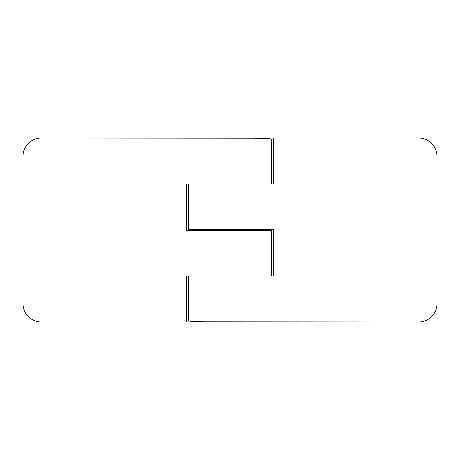 <?xml version="1.0" encoding="UTF-8"?>
<svg xmlns="http://www.w3.org/2000/svg" width="460" height="460" viewBox="0 0 460 460"><rect width="100%" height="100%" fill="white"/><g stroke="black" fill="none" stroke-linecap="round" stroke-linejoin="round"><path stroke-width="0.69" d="M271.4 276L271.4 230.46L186.3 230.46L186.3 184L273.7 184L273.7 138L418.606 138A18.412 18.4 -45 0 1 437 156.394L437 303.606A18.412 18.4 45 0 1 418.606 322L207 321.816M188.6 276L188.6 320.913C188.134 321.494 207.868 322.011 230 322L230 276L186.3 276L186.3 322L41.394 322A18.412 18.4 135 0 1 23 303.606L23 156.394A18.412 18.4 -135 0 1 41.394 138L253 138.184M271.4 184L271.4 139.087C271.866 138.506 252.132 137.988 230 138L230 229.54L188.6 229.54L188.6 184M207 230.46L207 229.54M253 230.46L253 229.54M230 229.54L273.7 229.54L273.7 276L230 276L230 230.46"/></g></svg>
